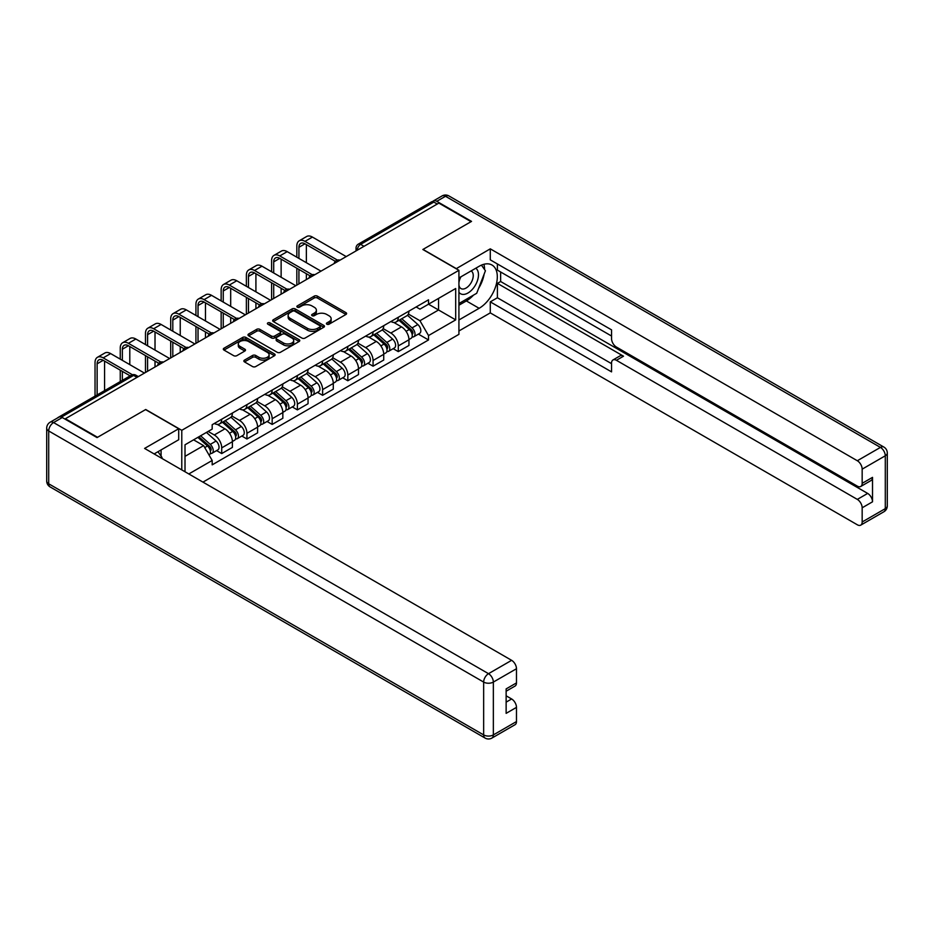 <?xml version="1.0" encoding="UTF-8"?>
<svg xmlns="http://www.w3.org/2000/svg" width="934" height="934" viewBox="0 0 934 934"><rect width="100%" height="100%" fill="white"/><g stroke="black" fill="none" stroke-linecap="round" stroke-linejoin="round"><path stroke-width="1.4" d="M326.865 324.203A1.576 0.911 0 0 0 329.083 324.203L345.942 314.466A2.242 1.296 0 0 0 346.607 313.544A2.242 1.296 0 0 0 345.942 312.633L317.373 296.136A2.242 1.296 0 0 0 314.209 296.136L297.339 305.873A1.576 0.911 0 0 0 296.884 306.515A1.576 0.911 0 0 0 297.339 307.158A1.576 0.911 0 0 0 299.557 307.158L301.74 305.897A7.18 4.145 0 0 1 311.898 305.897L314.279 307.274A7.18 4.145 0 0 1 316.381 310.205A7.18 4.145 0 0 1 314.279 313.135L312.096 314.396A1.576 0.911 0 0 0 311.641 315.038A1.576 0.911 0 0 0 312.096 315.68A1.576 0.911 0 0 0 314.326 315.68L316.509 314.419A7.18 4.145 0 0 1 326.666 314.419L329.048 315.797A7.18 4.145 0 0 1 331.15 318.728A7.18 4.145 0 0 1 329.048 321.658L326.865 322.919A1.576 0.911 0 0 0 326.398 323.561A1.576 0.911 0 0 0 326.865 324.203L326.865 322.919M244.533 360.092A2.242 1.296 0 0 0 243.867 361.014A2.242 1.296 0 0 0 244.533 361.925L252.542 366.56A2.242 1.296 0 0 0 255.718 366.56L274.444 355.749A2.242 1.296 0 0 0 275.11 354.827A2.242 1.296 0 0 0 274.444 353.916L245.875 337.419A2.242 1.296 0 0 0 242.7 337.419L223.973 348.23A2.242 1.296 0 0 0 223.319 349.141A2.242 1.296 0 0 0 223.973 350.063L233.663 355.656A2.242 1.296 0 0 0 236.827 355.656L244.848 351.021A2.242 1.296 0 0 0 245.502 350.11A2.242 1.296 0 0 0 244.848 349.188L240.05 346.421A6.001 3.467 0 0 1 238.287 343.969A6.001 3.467 0 0 1 241.999 340.77A6.001 3.467 0 0 1 248.537 341.517L267.346 352.375A6.001 3.467 0 0 1 269.109 354.827A6.001 3.467 0 0 1 265.396 358.026A6.001 3.467 0 0 1 258.858 357.278L255.718 355.469A2.242 1.296 0 0 0 252.542 355.469L244.533 360.092L244.533 361.925L252.542 357.337L252.542 355.469M181.78 430.317L145.727 409.501L97.545 437.31L65.368 418.736L438.863 203.098L471.04 221.673L422.857 249.495L458.921 270.311L181.78 430.317L181.78 469.895M301.904 338.061A2.242 1.296 0 0 0 305.079 338.061L323.806 327.25A2.242 1.296 0 0 0 324.46 326.328A2.242 1.296 0 0 0 323.806 325.417L295.237 308.921A2.242 1.296 0 0 0 292.062 308.921L273.335 319.732A2.242 1.296 0 0 0 272.681 320.654A2.242 1.296 0 0 0 273.335 321.565L301.904 338.061M268.49 324.542A1.576 0.911 0 0 1 270.078 324.763L299.102 341.517L280.398 352.305A2.242 1.296 0 0 1 277.223 352.305L248.654 335.82L256.675 331.22L256.675 329.352L248.654 333.987A2.242 1.296 0 0 0 248 334.897A2.242 1.296 0 0 0 248.654 335.82L248.654 333.987M256.675 331.22A2.242 1.296 0 0 1 259.85 331.22L259.85 329.352A2.242 1.296 0 0 0 256.675 329.352M259.85 329.352L271.432 336.042A2.242 1.296 0 0 0 274.608 336.042L279.92 332.971A2.242 1.296 0 0 0 280.585 332.06A2.242 1.296 0 0 0 279.92 331.138L267.86 324.18A1.576 0.911 0 0 1 267.404 323.538A1.576 0.911 0 0 1 268.373 322.697A1.576 0.911 0 0 1 270.078 322.895L299.125 339.661A2.242 1.296 0 0 1 299.779 340.583A2.242 1.296 0 0 1 299.125 341.494L299.125 339.661M202.958 482.119L458.921 334.349L458.921 270.311M58.69 417.276A4.577 2.639 -120 0 0 58.06 417.486A4.577 2.639 -120 0 0 57.569 417.93M364.003 246.319L360.606 244.358A4.577 2.639 60 0 0 358.317 244.136L431.566 201.849A4.577 2.639 60 0 1 433.855 202.071L360.606 244.358A4.577 2.639 120 0 0 357.372 249.962L357.372 250.149M437.252 204.032L433.855 202.071M398.281 317.268A10.519 6.071 60 0 1 396.098 321.985L406.78 315.82A10.519 6.071 -120 0 0 408.952 311.104M383.138 328.593L390.844 333.041A10.519 6.071 60 0 1 398.281 345.93L408.952 339.766A10.519 6.071 -120 0 0 401.515 326.877L393.879 322.475M408.952 339.766L408.952 345.463L398.281 351.616L393.167 348.662M396.098 321.985A10.519 6.071 60 0 1 390.926 321.518M398.281 345.93L398.281 351.616M373.063 331.827A10.519 6.071 60 0 1 370.88 336.555L381.551 330.391A10.519 6.071 -120 0 0 383.734 325.662M367.938 363.233L373.063 366.186L383.734 360.022L383.734 354.325A10.519 6.071 -120 0 0 376.297 341.447L368.65 337.034M370.88 336.555A10.519 6.071 60 0 1 365.696 336.077M357.909 343.152L365.626 347.6A10.519 6.071 60 0 1 373.063 360.489L373.063 366.186M347.833 346.386A10.519 6.071 60 0 1 345.662 351.114L356.333 344.95A10.519 6.071 -120 0 0 358.504 340.233M342.72 377.791L347.833 380.745L358.504 374.581L358.504 368.883A10.519 6.071 -120 0 0 351.067 356.006L343.432 351.593M345.662 351.114A10.519 6.071 60 0 1 340.478 350.635M332.691 357.722L340.396 362.17A10.519 6.071 60 0 1 347.833 375.048L347.833 380.745M322.615 360.956A10.519 6.071 60 0 1 320.432 365.673L331.103 359.52A10.519 6.071 -120 0 0 333.286 354.792M317.49 392.35L322.615 395.304L333.286 389.151L333.286 383.454A10.519 6.071 -120 0 0 325.849 370.564L318.202 366.163M320.432 365.673A10.519 6.071 60 0 1 315.26 365.206M307.461 372.281L315.178 376.729A10.519 6.071 60 0 1 322.615 389.618L322.615 395.304M297.386 375.515A10.519 6.071 60 0 1 295.214 380.243L305.885 374.079A10.519 6.071 -120 0 0 308.057 369.35M292.272 406.92L297.386 409.874L308.057 403.71L308.057 398.012A10.519 6.071 -120 0 0 300.62 385.135L292.984 380.722M295.214 380.243A10.519 6.071 60 0 1 290.03 379.764M282.243 386.839L289.949 391.288A10.519 6.071 60 0 1 297.386 404.177L297.386 409.874M272.168 390.073A10.519 6.071 60 0 1 269.984 394.802L280.655 388.637A10.519 6.071 -120 0 0 282.839 383.921M267.042 421.479L272.168 424.433L282.839 418.269L282.839 412.571A10.519 6.071 -120 0 0 275.402 399.694L267.754 395.28M269.984 394.802A10.519 6.071 60 0 1 264.812 394.323M257.013 401.41L264.731 405.858A10.519 6.071 60 0 1 272.168 418.736L272.168 424.433M246.938 404.644A10.519 6.071 60 0 1 244.766 409.361L255.437 403.208A10.519 6.071 -120 0 0 257.609 398.479M241.824 436.038L246.938 438.992L257.609 432.839L257.609 427.142A10.519 6.071 -120 0 0 250.172 414.252L242.536 409.851M244.766 409.361A10.519 6.071 60 0 1 239.583 408.894M231.795 415.969L239.501 420.417A10.519 6.071 60 0 1 246.938 433.306L246.938 438.992M221.72 419.203A10.519 6.071 60 0 1 219.537 423.931L230.208 417.767A10.519 6.071 -120 0 0 232.391 413.038M216.595 450.608L221.72 453.562L232.391 447.398L232.391 441.7A10.519 6.071 -120 0 0 224.954 428.823L217.307 424.41M219.537 423.931A10.519 6.071 60 0 1 214.365 423.452M208.13 431.438L214.283 434.975A10.519 6.071 60 0 1 221.72 447.865L221.72 453.562M416.144 306.947L419.95 309.142L455.687 288.513L438.548 298.413L438.548 309.983L419.95 320.724L408.356 314.034M185.014 471.763L185.014 444.782L212.181 429.103L212.181 424.713L428.519 299.814L428.519 304.192L455.687 319.883L428.519 335.563L419.95 320.724M455.687 288.513L455.687 319.883M185.014 456.352L203.612 445.623L212.181 460.462L212.181 464.852L428.519 339.953L428.519 335.563M212.181 460.462L188.808 473.958M203.612 445.623L193.583 439.832M418.385 334.103L428.519 339.953M327.484 324.425L329.048 323.526A7.18 4.145 0 0 0 331.15 320.596L331.15 318.728M316.381 310.205L316.381 312.073A7.18 4.145 0 0 1 314.279 315.003L312.727 315.902M345.942 312.633L345.942 314.466L317.373 298.004A2.242 1.296 0 0 0 314.209 298.004L297.969 307.379M323.771 327.262L295.237 310.788A2.242 1.296 0 0 0 292.062 310.788L273.37 321.588M319.837 326.97A1.576 0.911 0 0 0 320.304 326.328A1.576 0.911 0 0 0 319.837 325.686L294.759 311.209A1.576 0.911 0 0 0 292.54 311.209L290.24 312.54A7.18 4.145 0 0 0 288.139 315.47A7.18 4.145 0 0 0 290.24 318.401L307.379 328.301A7.18 4.145 0 0 0 317.537 328.301L319.837 326.97L319.837 328.838A1.576 0.911 0 0 0 320.304 328.196L320.304 326.328M288.139 315.47L288.139 317.338A7.18 4.145 0 0 0 290.24 320.269L290.24 318.401M319.837 328.838L317.537 330.169A7.18 4.145 0 0 1 307.379 330.169L290.24 320.269M259.85 331.22L271.432 337.91A2.242 1.296 0 0 0 274.608 337.91L279.92 334.839A2.242 1.296 0 0 0 280.585 333.928L280.585 332.06M283.457 342.988A6.001 3.467 0 0 0 289.995 343.735A6.001 3.467 0 0 0 293.708 340.536A6.001 3.467 0 0 0 291.945 338.085L285.314 334.255A2.242 1.296 0 0 0 282.15 334.255L276.826 337.326A2.242 1.296 0 0 0 276.172 338.248A2.242 1.296 0 0 0 276.826 339.159L283.457 342.988L283.457 344.856A6.001 3.467 0 0 0 289.995 345.603A6.001 3.467 0 0 0 293.708 342.404L293.708 340.536M276.172 338.248L276.172 340.104A2.242 1.296 0 0 0 276.826 341.027L276.826 339.159M283.457 344.856L276.826 341.027M269.109 354.827L269.109 356.695A6.001 3.467 0 0 1 265.396 359.894A6.001 3.467 0 0 1 258.858 359.146L255.718 357.337A2.242 1.296 0 0 0 252.542 357.337M238.287 343.969L238.287 345.837A6.001 3.467 0 0 0 240.05 348.289L240.05 346.421M244.813 351.044L240.05 348.289M274.444 353.916L274.444 355.749L245.875 339.287A2.242 1.296 0 0 0 242.7 339.287L224.008 350.075L223.973 348.23M399.016 320.304L409.29 329.48A5.721 3.304 60 0 1 411.088 338.318L408.952 339.556M399.285 320.549L404.118 323.339M400.044 319.708L411.485 329.912A2.744 1.588 60 0 1 412.349 334.162A2.744 1.588 60 0 1 412.092 334.255M401.76 318.716L412.034 327.892A5.721 3.304 60 0 1 413.832 336.73A5.721 3.304 60 0 1 412.104 336.917M407.493 315.283L417.86 324.53A5.721 3.304 60 0 1 419.658 333.368L413.832 336.73M298.927 258.403L298.927 247.3A8.569 4.95 60 0 1 300.701 243.377A8.569 4.95 60 0 1 304.986 243.797L335.353 261.322M346.222 256.593L312.423 237.073A11.547 6.666 -120 0 0 306.656 236.5L299.219 240.797A11.547 6.666 -120 0 0 296.825 246.086L296.825 257.189M337.431 260.107L304.986 241.369A11.547 6.666 -120 0 0 299.219 240.797M296.825 268.21L296.825 285.103M298.927 283.889L298.927 269.424M306.364 279.593L306.364 273.72M306.364 262.699L306.364 244.591M373.787 334.874L384.061 344.039A5.721 3.304 60 0 1 385.859 352.877L383.722 354.114M374.055 335.119L378.9 337.91M374.826 334.267L386.267 344.483A2.744 1.588 60 0 1 387.12 348.721A2.744 1.588 60 0 1 386.874 348.826M376.542 333.286L386.816 342.451A5.721 3.304 60 0 1 388.614 351.301A5.721 3.304 60 0 1 386.886 351.476M382.263 329.842L392.63 339.1A5.721 3.304 60 0 1 394.428 347.938L388.614 351.301M348.569 349.433L358.843 358.609A5.721 3.304 60 0 1 360.641 367.447L358.504 368.673M348.837 349.678L353.671 352.468M349.596 348.837L361.038 359.041A2.744 1.588 60 0 1 361.902 363.279A2.744 1.588 60 0 1 361.645 363.384M351.312 347.845L361.586 357.022A5.721 3.304 60 0 1 363.384 365.859A5.721 3.304 60 0 1 361.656 366.046M357.045 344.401L367.412 353.659A5.721 3.304 60 0 1 369.21 362.497L363.384 365.859M456.166 268.723L490.28 248.841L857.319 460.742L880.435 447.398L445.495 196.28L436.762 201.324L471.53 221.393L423.02 249.401L456.166 268.537M458.921 277.97L479.13 266.295A25.72 14.851 120 0 1 491.984 265.022A25.72 14.851 120 0 1 495.931 285.641A25.72 14.851 120 0 1 479.13 308.302L458.921 319.977M458.921 330.986L490.28 312.878L490.28 301.869L611.548 371.872L611.548 363.104A6.865 3.958 -120 0 1 612.973 359.964A6.865 3.958 -120 0 1 616.405 360.302L857.319 499.398L867.663 493.421A6.865 3.958 60 0 1 872.519 501.815L872.519 477.367A6.865 3.958 60 0 1 871.095 480.496L860.751 486.474A6.865 3.958 -120 0 0 862.164 483.333L862.164 469.148A6.865 3.958 -120 0 0 857.319 460.742M500.636 271.992L500.636 281.508L497.402 283.376L497.402 297.759L490.28 301.869M497.402 263.96L497.402 270.124L611.548 336.03M860.751 486.474A6.865 3.958 -120 0 1 857.319 486.135L616.405 347.039A6.865 3.958 -120 0 1 611.548 338.645L611.548 329.865L490.28 259.85L490.28 248.841M490.28 312.878L857.319 524.78A6.865 3.958 -120 0 0 860.751 525.13A6.865 3.958 -120 0 0 862.164 521.989L862.164 507.792A6.865 3.958 -120 0 0 857.319 499.398M436.762 201.324A6.865 3.958 -120 0 0 433.329 200.985A6.865 3.958 -120 0 0 432.605 201.639M497.402 283.376L623.515 356.193L616.405 360.302M500.636 281.508L867.663 493.421M497.402 297.759L611.548 363.665M612.973 359.964L620.083 355.854A6.865 3.958 60 0 1 623.515 356.193M458.921 305.22L466.358 300.935A25.72 14.851 120 0 0 473.48 295.132M478.593 288.408A25.72 14.851 120 0 0 484.127 274.129M484.548 269.517A25.72 14.851 120 0 0 483.905 264.275M62.286 417.521L53.565 422.565A6.865 3.958 -120 0 0 50.132 422.226L58.865 417.183A6.865 3.958 60 0 1 62.286 417.521L97.054 437.591L145.564 409.594L178.709 428.729L178.709 439.739L155.745 453.002A25.72 14.851 120 0 0 154.192 453.971M178.709 428.729L144.595 448.425L511.622 660.326A6.865 3.958 60 0 1 516.479 668.732L516.479 682.917A6.865 3.958 60 0 1 515.054 686.058L506.135 691.218M161.08 456.107L161.08 449.919M506.135 702.146L511.622 698.971A6.865 3.958 60 0 1 516.479 707.377L516.479 721.562A6.865 3.958 60 0 1 515.054 724.702L491.938 738.058A6.865 3.958 -120 0 0 493.35 734.918L516.479 721.562M516.479 682.917L506.135 688.895L506.135 713.354L516.479 707.377M511.622 698.971L506.135 695.807M458.921 292.249A14.862 8.581 120 0 0 470.736 290.976A14.862 8.581 120 0 0 478.477 274.794A14.862 8.581 120 0 0 475.78 268.233M460.158 277.246A14.862 8.581 120 0 0 458.921 279.92M458.921 284.893A10.181 5.873 120 0 0 460.964 288.571A10.181 5.873 120 0 0 468.81 285.839A10.181 5.873 120 0 0 473.246 275.6A10.181 5.873 120 0 0 471.145 270.942A10.181 5.873 120 0 0 471.11 270.918M460.999 276.756A10.181 5.873 120 0 0 458.921 282.862M481.454 265.128L485.423 270.778L476.702 293.276L459.236 303.352M157.986 451.706L162.049 457.485L161.722 458.314M273.697 272.973L273.697 261.859A8.569 4.95 60 0 1 275.472 257.936A8.569 4.95 60 0 1 279.768 258.356L310.123 275.892M320.992 271.152L287.205 251.643A11.547 6.666 -120 0 0 281.426 251.071L273.989 255.367A11.547 6.666 -120 0 0 271.596 260.644L271.596 271.759M312.213 274.666L279.768 255.939A11.547 6.666 -120 0 0 273.989 255.367M271.596 282.768L271.596 299.674M273.697 298.46L273.697 283.983M281.134 294.163L281.134 288.279M281.134 277.27L281.134 259.15M248.479 287.532L248.479 276.429A8.569 4.95 60 0 1 250.254 272.495A8.569 4.95 60 0 1 254.538 272.926L284.905 290.451M295.774 285.711L261.975 266.202A11.547 6.666 -120 0 0 256.208 265.63L248.771 269.926A11.547 6.666 -120 0 0 246.378 275.215L246.378 286.318M286.983 289.225L254.538 270.498A11.547 6.666 -120 0 0 248.771 269.926M246.378 297.339L246.378 314.233M248.479 313.018L248.479 298.553M255.916 308.722L255.916 302.838M255.916 291.828L255.916 273.72M323.339 363.991L333.613 373.168A5.721 3.304 60 0 1 335.411 382.006L333.286 383.244M323.608 364.237L328.453 367.027M324.378 363.396L335.82 373.6A2.744 1.588 60 0 1 336.672 377.85A2.744 1.588 60 0 1 336.427 377.943M326.094 362.415L336.368 371.58A5.721 3.304 60 0 1 338.166 380.418A5.721 3.304 60 0 1 336.438 380.605M331.815 358.971L342.194 368.218A5.721 3.304 60 0 1 343.981 377.056L338.166 380.418M298.121 378.562L308.395 387.727A5.721 3.304 60 0 1 310.193 396.565L308.057 397.802M298.39 378.807L303.223 381.597M299.149 377.955L310.59 388.17A2.744 1.588 60 0 1 311.454 392.408A2.744 1.588 60 0 1 311.197 392.513M300.865 376.974L311.139 386.139A5.721 3.304 60 0 1 312.937 394.989A5.721 3.304 60 0 1 311.209 395.164M306.597 373.53L316.965 382.788A5.721 3.304 60 0 1 318.763 391.626L312.937 394.989M272.891 393.121L283.177 402.297A5.721 3.304 60 0 1 284.963 411.135L282.839 412.361M273.16 393.366L278.005 396.156M273.931 392.525L285.372 402.729A2.744 1.588 60 0 1 286.224 406.967A2.744 1.588 60 0 1 285.979 407.072M275.647 391.533L285.921 400.709A5.721 3.304 60 0 1 287.719 409.547A5.721 3.304 60 0 1 285.991 409.734M281.368 388.089L291.747 397.347A5.721 3.304 60 0 1 293.533 406.185L287.719 409.547M223.249 302.091L223.249 290.988A8.569 4.95 60 0 1 225.024 287.065A8.569 4.95 60 0 1 229.32 287.485L259.675 305.009M270.545 300.281L236.757 280.76A11.547 6.666 -120 0 0 230.978 280.188L223.541 284.485A11.547 6.666 -120 0 0 221.148 289.773L221.148 300.888M261.765 303.795L229.32 285.057A11.547 6.666 -120 0 0 223.541 284.485M221.148 311.898L221.148 328.791M223.249 327.577L223.249 313.112M230.686 323.281L230.686 317.408M230.686 306.387L230.686 288.279M198.031 316.661L198.031 305.546A8.569 4.95 60 0 1 199.806 301.624A8.569 4.95 60 0 1 204.091 302.044L234.457 319.58M245.327 314.84L211.528 295.331A11.547 6.666 -120 0 0 205.76 294.759L198.323 299.055A11.547 6.666 -120 0 0 195.93 304.332L195.93 315.447M236.535 318.354L204.091 299.627A11.547 6.666 -120 0 0 198.323 299.055M195.93 326.456L195.93 343.362M198.031 342.148L198.031 327.671M205.468 337.851L205.468 331.967M205.468 320.957L205.468 302.838M172.802 331.22L172.802 320.117A8.569 4.95 60 0 1 174.576 316.182A8.569 4.95 60 0 1 178.873 316.614L209.228 334.138M220.097 329.398L186.31 309.89A11.547 6.666 -120 0 0 180.531 309.317L173.094 313.614A11.547 6.666 -120 0 0 170.7 318.903L170.7 330.006M211.317 332.913L178.873 314.186A11.547 6.666 -120 0 0 173.094 313.614M170.7 341.027L170.7 357.92M172.802 356.706L172.802 342.241M180.239 352.41L180.239 346.526M180.239 335.516L180.239 317.408M247.673 407.679L257.947 416.856A5.721 3.304 60 0 1 259.745 425.694L257.609 426.931M247.942 407.924L252.775 410.726M248.713 407.084L260.142 417.288A2.744 1.588 60 0 1 261.006 421.538A2.744 1.588 60 0 1 260.749 421.631M250.417 406.103L260.703 415.268A5.721 3.304 60 0 1 262.489 424.106A5.721 3.304 60 0 1 260.761 424.293M256.149 402.659L266.517 411.906A5.721 3.304 60 0 1 268.315 420.744L262.489 424.106M147.584 345.778L147.584 334.676A8.569 4.95 60 0 1 149.358 330.753A8.569 4.95 60 0 1 153.643 331.173L184.01 348.697M194.879 343.969L161.08 324.448A11.547 6.666 -120 0 0 155.313 323.876L147.876 328.173A11.547 6.666 -120 0 0 145.482 333.461L145.482 344.576M186.088 347.483L153.643 328.745A11.547 6.666 -120 0 0 147.876 328.173M145.482 355.585L145.482 372.479M147.584 371.265L147.584 356.8M155.021 366.969L155.021 361.096M155.021 350.075L155.021 331.967M222.444 422.25L232.729 431.415A5.721 3.304 60 0 1 234.516 440.264L232.391 441.49M222.724 422.495L227.557 425.285M223.483 421.654L234.924 431.858A2.744 1.588 60 0 1 235.777 436.096A2.744 1.588 60 0 1 235.531 436.201M225.199 420.662L235.473 429.827A5.721 3.304 60 0 1 237.271 438.676A5.721 3.304 60 0 1 235.543 438.852M230.931 417.218L241.299 426.476A5.721 3.304 60 0 1 243.085 435.314L237.271 438.676M122.354 360.349L122.354 349.234A8.569 4.95 60 0 1 124.14 345.311A8.569 4.95 60 0 1 128.425 345.732L158.78 363.268M169.649 358.528L135.862 339.019A11.547 6.666 -120 0 0 130.083 338.447L122.646 342.743A11.547 6.666 -120 0 0 120.252 348.02L120.252 359.135M160.87 362.042L128.425 343.315A11.547 6.666 -120 0 0 122.646 342.743M120.252 370.144L120.252 381.574M122.354 380.36L122.354 371.358M129.791 364.645L129.791 346.526M197.856 437.369L207.5 445.985A5.721 3.304 60 0 1 209.298 454.823L209.018 454.986M197.95 437.31L202.328 439.844M198.884 436.773L209.695 446.417A2.744 1.588 60 0 1 210.559 450.655A2.744 1.588 60 0 1 210.313 450.76M200.6 435.781L210.255 444.397A5.721 3.304 60 0 1 212.041 453.235A5.721 3.304 60 0 1 210.313 453.422M206.426 432.419L216.069 441.035A5.721 3.304 60 0 1 217.867 449.873L212.041 453.235M97.136 394.93L97.136 363.805A8.569 4.95 60 0 1 98.911 359.87A8.569 4.95 60 0 1 103.195 360.302L130.153 375.865M144.431 373.086L110.632 353.577A11.547 6.666 -120 0 0 104.865 353.005L97.428 357.302A11.547 6.666 -120 0 0 95.035 362.59L95.035 396.144M132.418 374.744L103.195 357.874A11.547 6.666 -120 0 0 97.428 357.302M104.573 390.634L104.573 361.096M357.535 250.055L357.372 249.962A4.577 2.639 0 0 1 356.041 248.094L356.041 250.919M246.938 433.306L257.609 427.142M272.168 418.736L282.839 412.571M297.386 404.177L308.057 398.012M322.615 389.618L333.286 383.454M347.833 375.048L358.504 368.883M373.063 360.489L383.734 354.325M221.72 447.865L232.391 441.7M214.283 434.975L224.954 428.823M239.501 420.417L250.172 414.252M264.731 405.858L275.402 399.694M289.949 391.288L300.62 385.135M315.178 376.729L325.849 370.564M340.396 362.17L351.067 356.006M365.626 347.6L376.297 341.447M390.844 333.041L401.515 326.877M339.626 260.388A4.577 2.639 120 0 0 337.606 261.555M314.408 274.958A4.577 2.639 120 0 0 312.388 276.125M289.178 289.517A4.577 2.639 120 0 0 287.158 290.684M263.96 304.075A4.577 2.639 120 0 0 261.94 305.243M238.73 318.646A4.577 2.639 120 0 0 236.711 319.813M213.512 333.204A4.577 2.639 120 0 0 211.493 334.372M188.283 347.763A4.577 2.639 120 0 0 186.263 348.931M163.065 362.334A4.577 2.639 120 0 0 161.045 363.501M136.994 377.383L133.597 375.421L61.399 417.101M138.325 376.612L135.885 375.199A4.577 2.639 120 0 0 133.597 375.421A4.577 2.639 60 0 0 131.309 375.199L58.06 417.486M329.048 323.526L329.048 321.658M312.096 315.68L312.096 314.396M314.279 315.003L314.279 313.135M297.339 307.158L297.339 305.873M314.209 298.004L314.209 296.136M317.373 298.004L317.373 296.136M273.335 321.565L273.335 319.732M292.062 310.788L292.062 308.921M295.237 310.788L295.237 308.921M323.806 327.25L323.806 325.417M307.379 330.169L307.379 328.301M317.537 330.169L317.537 328.301M271.432 337.91L271.432 336.042M274.608 337.91L274.608 336.042M279.92 334.839L279.92 332.971M270.078 324.763L270.078 322.895M255.718 357.337L255.718 355.469M258.858 359.146L258.858 357.278M244.848 351.021L244.848 349.188M242.7 339.287L242.7 337.419M245.875 339.287L245.875 337.419M409.29 329.48L406.08 331.325M412.91 332.901L411.882 333.496M417.86 324.53L412.034 327.892M304.986 241.369L312.423 237.073M298.927 247.3L304.986 243.797M384.061 344.039L380.862 345.895M387.692 347.46L386.664 348.055M392.63 339.1L386.816 342.451M358.843 358.609L355.632 360.454M362.462 362.03L361.435 362.626M367.412 353.659L361.586 357.022M862.164 483.333L872.519 477.367M872.519 501.815L862.164 507.792M862.164 521.989L885.292 508.633L885.292 455.792L862.164 469.148M466.358 300.935L479.13 308.302M885.292 508.633A6.865 3.958 60 0 1 883.868 511.774A6.865 6.865 0 0 0 887.3 505.831A6.865 3.958 180 0 1 885.292 508.633M885.292 455.792A6.865 3.958 0 0 0 887.3 453.002A6.865 6.865 0 0 0 883.868 447.059A6.865 3.958 -60 0 0 880.435 447.398A6.865 3.958 60 0 1 885.292 455.792M433.329 200.985L442.062 195.942A6.865 3.958 60 0 1 445.495 196.28A6.865 3.958 -60 0 1 448.927 195.942L883.868 447.059M50.132 422.226A6.865 6.865 0 0 0 46.7 428.169A6.865 3.958 180 0 0 48.708 430.971A6.865 3.958 -60 0 1 53.565 422.565L488.505 673.683A6.865 3.958 -60 0 0 483.649 682.077L48.708 430.971L48.708 483.8L483.649 734.918L483.649 682.077A6.865 3.958 0 0 0 493.35 682.077L493.35 734.918A6.865 3.958 180 0 1 483.649 734.918A6.865 3.958 -60 0 0 485.073 738.058A6.865 6.865 0 0 0 491.938 738.058M516.479 668.732L493.35 682.077A6.865 3.958 -120 0 0 488.505 673.683L511.622 660.326M50.132 486.941A6.865 3.958 -60 0 1 48.708 483.8A6.865 3.958 0 0 1 46.7 480.998A6.865 6.865 0 0 0 50.132 486.941L485.073 738.058M279.768 255.939L287.205 251.643M273.697 261.859L279.768 258.356M254.538 270.498L261.975 266.202M248.479 276.429L254.538 272.926M333.613 373.168L330.414 375.013M337.244 376.589L336.217 377.184M342.194 368.218L336.368 371.58M308.395 387.727L305.196 389.583M312.026 391.148L310.987 391.743M316.965 382.788L311.139 386.139M283.177 402.297L279.966 404.142M286.796 405.718L285.769 406.313M291.747 397.347L285.921 400.709M229.32 285.057L236.757 280.76M223.249 290.988L229.32 287.485M204.091 299.627L211.528 295.331M198.031 305.546L204.091 302.044M178.873 314.186L186.31 309.89M172.802 320.117L178.873 316.614M257.947 416.856L254.748 418.712M261.578 420.277L260.539 420.872M266.517 411.906L260.703 415.268M153.643 328.745L161.08 324.448M147.584 334.676L153.643 331.173M232.729 431.415L229.519 433.271M236.349 434.835L235.321 435.431M241.299 426.476L235.473 429.827M128.425 343.315L135.862 339.019M122.354 349.234L128.425 345.732M207.5 445.985L204.733 447.573M211.131 449.406L210.092 450.001M216.069 441.035L210.255 444.397M103.195 357.874L110.632 353.577M97.136 363.805L103.195 360.302M340.011 260.166A4.577 4.577 0 0 0 334.15 263.551M314.793 274.736A4.577 4.577 0 0 0 308.921 278.122M289.575 289.295A4.577 4.577 0 0 0 283.702 292.681M264.345 303.854A4.577 4.577 0 0 0 258.473 307.239M239.127 318.424A4.577 4.577 0 0 0 233.255 321.81M213.898 332.983A4.577 4.577 0 0 0 208.025 336.368M188.68 347.541A4.577 4.577 0 0 0 182.807 350.927M163.45 362.112A4.577 4.577 0 0 0 157.589 365.498M135.885 375.199A4.577 4.577 0 0 0 131.309 375.199M358.317 244.136A4.577 4.577 0 0 0 356.041 248.094M860.751 525.13L883.868 511.774M887.3 505.831L887.3 453.002M448.927 195.942A6.865 6.865 0 0 0 442.062 195.942M46.7 428.169L46.7 480.998"/></g></svg>
